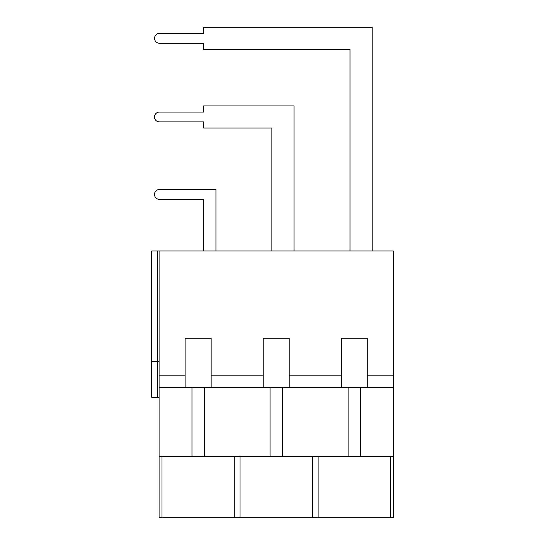 <?xml version="1.0" encoding="UTF-8"?>
<svg xmlns="http://www.w3.org/2000/svg" width="545" height="545" viewBox="0 0 545 545"><rect width="100%" height="100%" fill="white"/><g stroke="black" fill="none" stroke-linecap="round" stroke-linejoin="round"><path stroke-width="0.82" d="M294.014 250.986L294.014 105.928L203.66 105.928L203.66 112.072L159.399 112.072A4.919 4.919 0 0 0 154.487 116.991A4.919 4.919 0 0 0 159.399 121.91L203.66 121.91L203.66 128.055L271.887 128.055L271.887 250.986M372.14 250.986L372.14 27.25L203.721 27.25L203.721 33.395L159.467 33.395A4.919 4.919 0 0 0 154.548 38.314A4.919 4.919 0 0 0 159.467 43.232L203.721 43.232L203.721 49.377L350.006 49.377L350.006 250.986M215.949 250.986L215.949 189.524L159.399 189.524A4.919 4.919 0 0 0 154.487 194.436A4.919 4.919 0 0 0 159.399 199.354L203.66 199.354L203.66 250.986M159.092 361.628L151.721 361.628L151.721 397.278L157.498 397.278L157.498 250.986L393.279 250.986L393.279 517.75L390.383 517.75L390.383 456.281M318.116 456.281L318.116 517.75L390.383 517.75M367.282 375.151L367.282 338.268L341.218 338.268L341.218 387.441L348.105 387.441L348.105 456.281L360.395 456.281L360.395 387.441L367.282 387.441L367.282 375.151L393.279 375.151M367.282 387.441L393.279 387.441M348.105 387.441L360.395 387.441M393.279 456.281L360.395 456.281M282.337 387.441L289.218 387.441L289.218 338.268L263.16 338.268L263.16 387.441L282.337 387.441L282.337 456.281L159.092 456.281L159.092 517.75L318.116 517.75M312.326 456.281L312.326 517.75M240.052 456.281L240.052 517.75M270.041 387.441L270.041 456.281M289.218 387.441L341.218 387.441M348.105 456.281L282.337 456.281M234.261 456.281L234.261 517.75M161.994 456.281L161.994 517.75M159.092 250.986L159.092 456.281M157.498 397.278L159.092 397.278M151.721 361.628L151.721 250.986L157.498 250.986M263.16 387.441L211.153 387.441L211.153 338.268L185.096 338.268L185.096 387.441L159.092 387.441M211.153 387.441L185.096 387.441M204.273 387.441L204.273 456.281M191.976 387.441L191.976 456.281M289.218 375.151L341.218 375.151M211.153 375.151L263.16 375.151M159.092 375.151L185.096 375.151"/></g></svg>

